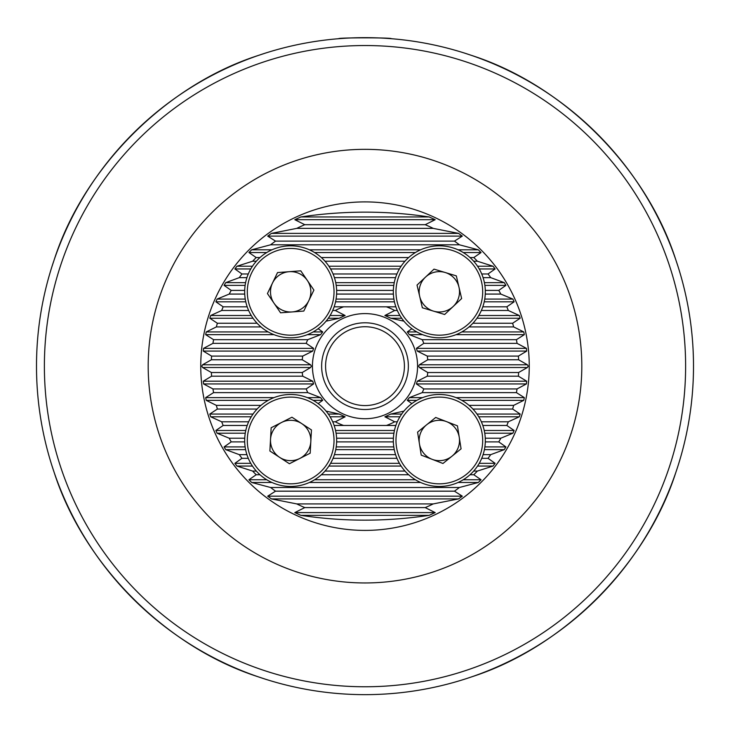 <?xml version="1.0" encoding="UTF-8"?>
<svg xmlns="http://www.w3.org/2000/svg" width="730" height="730" viewBox="0 0 730 730"><rect width="100%" height="100%" fill="white"/><g stroke="black" fill="none" stroke-linecap="round" stroke-linejoin="round"><path stroke-width="1.09" d="M693.5 366.15A328.5 328.5 0 0 1 365 694.65A328.5 328.5 0 0 1 36.5 366.15A328.5 328.5 0 0 1 365 37.65A328.5 328.5 0 0 1 693.5 366.15A328.5 328.5 0 0 0 365 37.65A328.5 328.5 0 0 0 36.5 366.15M321.638 366.15A43.362 43.362 0 0 1 365 322.788A43.362 43.362 0 0 1 408.362 366.15A43.362 43.362 0 0 1 365 409.512A43.362 43.362 0 0 1 321.638 366.15M404.42 366.15A39.42 39.42 0 0 0 365 326.73A39.42 39.42 0 0 0 325.58 366.15A39.42 39.42 0 0 0 365 405.57A39.42 39.42 0 0 0 404.42 366.15M391.28 38.699C392.923 37.549 337.059 37.558 338.72 38.699C337.105 37.549 392.904 37.558 391.28 38.699M318.134 403.59L322.706 400.359L320.634 397.631L307.759 392.621A63.072 63.072 0 0 1 306.189 388.944L313.59 383.934L312.723 381.206L302.731 376.196A63.072 63.072 0 0 1 302.247 372.519L310.615 367.509L311.391 366.15L310.615 364.781L302.247 359.771A63.072 63.072 0 0 1 302.731 356.094L312.723 351.084L313.59 348.356L306.189 343.346A63.072 63.072 0 0 1 307.759 339.669L320.634 334.659L322.706 331.931L318.134 328.701M326.073 321.173L339.231 318.234L345.126 315.506L335.307 310.496A63.072 63.072 0 0 1 343.593 306.819L386.407 306.819A63.072 63.072 0 0 1 394.693 310.496L384.874 315.506L390.769 318.234L403.927 321.173M411.866 328.701L407.294 331.931L409.366 334.659L422.241 339.669A63.072 63.072 0 0 1 423.811 343.346L416.41 348.356L417.277 351.084L427.269 356.094A63.072 63.072 0 0 1 427.753 359.771L419.385 364.781L418.609 366.15L419.385 367.509L427.753 372.519A63.072 63.072 0 0 1 427.269 376.196L417.277 381.206L416.41 383.934L423.811 388.944A63.072 63.072 0 0 1 422.241 392.621L409.366 397.631L407.294 400.359L411.866 403.59M417.56 366.15A52.56 52.56 0 0 0 365 313.59A52.56 52.56 0 0 0 312.44 366.15A52.56 52.56 0 0 0 365 418.71A52.56 52.56 0 0 0 417.56 366.15M201.799 366.15L202.593 367.509L211.39 372.519A153.738 153.738 0 0 0 211.59 376.196L203.287 381.206L203.57 383.934L212.959 388.944A153.738 153.738 0 0 0 213.561 392.621L205.668 397.631L206.234 400.359L216.354 405.369A153.738 153.738 0 0 0 217.367 409.046L209.82 414.056L210.687 416.784L221.683 421.794A153.738 153.738 0 0 0 223.17 425.471L215.879 430.481L217.084 433.209L229.202 438.219A153.738 153.738 0 0 0 231.218 441.896L224.092 446.906L225.689 449.634L239.285 454.644A153.738 153.738 0 0 0 241.959 458.321L234.877 463.331L236.958 466.059L252.635 471.069A153.738 153.738 0 0 0 256.184 474.746L248.939 479.756L251.677 482.484L270.611 487.494A153.738 153.738 0 0 0 275.538 491.171L267.691 496.181L271.46 498.909L296.781 503.919A153.738 153.738 0 0 0 304.775 507.596L294.81 512.606L300.815 515.334C343.383 521.749 386.17 521.749 429.185 515.334L435.19 512.606L425.225 507.596A153.738 153.738 0 0 0 433.219 503.919L458.54 498.909L462.309 496.181L454.462 491.171A153.738 153.738 0 0 0 459.389 487.494L478.323 482.484L481.061 479.756L473.816 474.746A153.738 153.738 0 0 0 477.365 471.069L493.042 466.059L495.123 463.331L488.042 458.321A153.738 153.738 0 0 0 490.715 454.644L504.311 449.634L505.908 446.906L498.782 441.896A153.738 153.738 0 0 0 500.798 438.219L512.916 433.209L514.121 430.481L506.83 425.471A153.738 153.738 0 0 0 508.317 421.794L519.313 416.784L520.18 414.056L512.633 409.046A153.738 153.738 0 0 0 513.646 405.369L523.766 400.359L524.332 397.631L516.438 392.621A153.738 153.738 0 0 0 517.041 388.944L526.43 383.934L526.713 381.206L518.409 376.196A153.738 153.738 0 0 0 518.61 372.519L527.407 367.509L528.201 366.15L527.407 364.781L518.61 359.771A153.738 153.738 0 0 0 518.409 356.094L526.713 351.084L526.43 348.356L517.041 343.346A153.738 153.738 0 0 0 516.438 339.669L524.332 334.659L523.766 331.931L513.646 326.921A153.738 153.738 0 0 0 512.633 323.244L520.18 318.234L519.313 315.506L508.317 310.496A153.738 153.738 0 0 0 506.83 306.819L514.121 301.809L512.916 299.081L500.798 294.071A153.738 153.738 0 0 0 498.782 290.394L505.908 285.384L504.311 282.656L490.715 277.646A153.738 153.738 0 0 0 488.042 273.969L495.123 268.959L493.042 266.231L477.365 261.221A153.738 153.738 0 0 0 473.816 257.544L481.061 252.534L478.323 249.806L459.389 244.796A153.738 153.738 0 0 0 454.462 241.119L462.309 236.109L458.54 233.381L433.219 228.371A153.738 153.738 0 0 0 425.225 224.694L435.19 219.684L429.185 216.956C386.617 210.541 343.83 210.541 300.815 216.956L294.81 219.684L304.775 224.694A153.738 153.738 0 0 0 296.781 228.371L271.46 233.381L267.691 236.109L275.538 241.119A153.738 153.738 0 0 0 270.611 244.796L251.677 249.806L248.939 252.534L256.184 257.544A153.738 153.738 0 0 0 252.635 261.221L236.958 266.231L234.877 268.959L241.959 273.969A153.738 153.738 0 0 0 239.285 277.646L225.689 282.656L224.092 285.384L231.218 290.394A153.738 153.738 0 0 0 229.202 294.071L217.084 299.081L215.879 301.809L223.17 306.819A153.738 153.738 0 0 0 221.683 310.496L210.687 315.506L209.82 318.234L217.367 323.244A153.738 153.738 0 0 0 216.354 326.921L206.234 331.931L205.668 334.659L213.561 339.669A153.738 153.738 0 0 0 212.959 343.346L203.57 348.356L203.287 351.084L211.59 356.094A153.738 153.738 0 0 0 211.39 359.771L202.593 364.781L201.799 366.15M200.75 366.15A164.25 164.25 0 0 0 365 530.4A164.25 164.25 0 0 0 529.25 366.15A164.25 164.25 0 0 0 365 201.9A164.25 164.25 0 0 0 200.75 366.15M265.547 679.228L258.612 676.938C166.321 647.355 83.795 564.828 54.203 472.529L51.921 465.603M677.239 468.222L675.798 472.529C646.205 564.828 563.679 647.355 471.388 676.938L467.072 678.389M464.453 53.062L471.388 55.352C563.679 84.935 646.205 167.462 675.798 259.761L678.079 266.687M51.921 266.687L54.203 259.761C83.795 167.462 166.321 84.935 258.612 55.352L265.547 53.062M403.927 411.118L390.769 414.056L384.874 416.784L394.693 421.794A63.072 63.072 0 0 1 386.407 425.471L343.593 425.471A63.072 63.072 0 0 1 335.307 421.794L345.126 416.784L339.231 414.056L326.073 411.118M211.39 372.519L302.247 372.519M211.39 359.771L302.247 359.771M211.59 356.094L302.731 356.094M427.269 356.094L518.409 356.094M427.753 359.771L518.61 359.771M427.753 372.519L518.61 372.519M422.241 339.669L516.438 339.669M423.811 343.346L517.041 343.346M213.561 339.669L307.759 339.669M472.903 323.244L512.633 323.244M469.034 326.921L513.646 326.921M216.354 326.921L260.966 326.921M217.367 323.244L257.097 323.244M394.693 310.496L397.312 310.496M386.407 306.819L395.861 306.819M334.139 306.819L343.593 306.819M332.688 310.496L335.307 310.496M482.804 306.819L506.83 306.819M481.353 310.496L508.317 310.496M221.683 310.496L248.647 310.496M223.17 306.819L247.196 306.819M336.639 290.394L393.361 290.394M336.603 294.071L393.397 294.071M485.295 290.394L498.782 290.394M485.267 294.071L500.798 294.071M229.202 294.071L244.732 294.071M231.218 290.394L244.705 290.394M333.053 273.969L396.947 273.969M334.422 277.646L395.578 277.646M481.718 273.969L488.042 273.969M483.087 277.646L490.715 277.646M239.285 277.646L246.913 277.646M241.959 273.969L248.282 273.969M321.337 257.544L408.663 257.544M325.005 261.221L404.995 261.221M470.001 257.544L473.816 257.544M473.67 261.221L477.365 261.221M252.635 261.221L256.33 261.221M256.184 257.544L259.999 257.544M212.959 343.346L306.189 343.346M270.611 244.796L459.389 244.796M275.538 241.119L454.462 241.119M296.781 228.371L433.219 228.371M304.775 224.694L425.225 224.694M212.959 388.944L306.189 388.944M427.269 376.196L518.409 376.196M423.811 388.944L517.041 388.944M422.241 392.621L516.438 392.621M216.354 405.369L260.966 405.369M469.034 405.369L513.646 405.369M332.688 421.794L335.307 421.794M481.353 421.794L508.317 421.794M394.693 421.794L397.312 421.794M221.683 421.794L248.647 421.794M472.903 409.046L512.633 409.046M217.367 409.046L257.097 409.046M485.267 438.219L500.798 438.219M336.603 438.219L393.397 438.219M229.202 438.219L244.732 438.219M386.407 425.471L395.861 425.471M334.139 425.471L343.593 425.471M482.804 425.471L506.83 425.471M223.17 425.471L247.196 425.471M483.087 454.644L490.715 454.644M334.422 454.644L395.578 454.644M239.285 454.644L246.913 454.644M336.639 441.896L393.361 441.896M485.295 441.896L498.782 441.896M231.218 441.896L244.705 441.896M473.67 471.069L477.365 471.069M325.005 471.069L404.995 471.069M252.635 471.069L256.33 471.069M333.053 458.321L396.947 458.321M481.718 458.321L488.042 458.321M241.959 458.321L248.282 458.321M321.337 474.746L408.663 474.746M470.001 474.746L473.816 474.746M256.184 474.746L259.999 474.746M211.59 376.196L302.731 376.196M213.561 392.621L307.759 392.621M270.611 487.494L459.389 487.494M296.781 503.919L433.219 503.919M275.538 491.171L454.462 491.171M304.775 507.596L425.225 507.596M425.517 277.108A20.175 20.175 0 0 0 433.501 311.126A20.175 20.175 0 0 0 458.978 287.209A20.175 20.175 0 0 0 425.517 277.108M484.109 281.305A45.99 45.99 0 0 1 449.835 336.585A45.99 45.99 0 0 1 394.556 302.32A45.99 45.99 0 0 1 428.82 247.041A45.99 45.99 0 0 1 484.109 281.305A45.99 45.99 0 0 0 428.82 247.041A45.99 45.99 0 0 0 394.556 302.32M444.652 314.493L422.351 307.768L417.031 285.083L434.012 269.133L456.314 275.867L461.634 298.543L444.652 314.493M308.854 300.559A20.175 20.175 0 0 0 289.153 271.697A20.175 20.175 0 0 0 274.005 303.187A20.175 20.175 0 0 0 308.854 300.559M252.68 317.732A45.99 45.99 0 0 1 264.753 253.821A45.99 45.99 0 0 1 328.655 265.893A45.99 45.99 0 0 1 316.592 329.805A45.99 45.99 0 0 1 252.68 317.732A45.99 45.99 0 0 0 316.592 329.805A45.99 45.99 0 0 0 328.655 265.893M277.537 272.573L300.769 270.821L313.9 290.065L303.799 311.062L280.566 312.805L267.435 293.56L277.537 272.573M281.552 422.478A20.175 20.175 0 0 0 279.645 457.372A20.175 20.175 0 0 0 310.816 441.577A20.175 20.175 0 0 0 281.552 422.478M336.594 442.991A45.99 45.99 0 0 1 288.158 486.399A45.99 45.99 0 0 1 244.751 437.963A45.99 45.99 0 0 1 293.177 394.556A45.99 45.99 0 0 1 336.594 442.991A45.99 45.99 0 0 0 293.177 394.556A45.99 45.99 0 0 0 244.751 437.963M289.399 463.742L269.89 451.003L271.159 427.743L291.945 417.213L311.454 429.943L310.177 453.211L289.399 463.742M459.261 437.334A20.175 20.175 0 0 0 426.639 424.787A20.175 20.175 0 0 0 432.087 459.307A20.175 20.175 0 0 0 459.261 437.334M422.825 483.397A45.99 45.99 0 0 1 396.408 423.966A45.99 45.99 0 0 1 455.839 397.549A45.99 45.99 0 0 1 482.256 456.989A45.99 45.99 0 0 1 422.825 483.397A45.99 45.99 0 0 0 482.256 456.989A45.99 45.99 0 0 0 455.839 397.549M417.587 432.114L435.701 417.46L457.445 425.827L461.077 448.84L442.964 463.486L421.219 455.128L417.587 432.114M148.19 366.15A216.81 216.81 0 0 1 365 149.34A216.81 216.81 0 0 1 581.81 366.15A216.81 216.81 0 0 1 365 582.96A216.81 216.81 0 0 1 148.19 366.15M44.384 366.15A320.616 320.616 0 0 0 365 686.766A320.616 320.616 0 0 0 685.616 366.15A320.616 320.616 0 0 0 365 45.534A320.616 320.616 0 0 0 44.384 366.15M202.593 367.509L310.615 367.509M202.593 364.781L310.615 364.781M419.385 367.509L527.407 367.509M419.385 364.781L527.407 364.781M417.277 351.084L526.713 351.084M416.41 348.356L526.43 348.356M409.366 334.659L422.624 334.659M456.04 334.659L524.332 334.659M407.294 331.931L416.839 331.931M461.825 331.931L523.766 331.931M205.668 334.659L273.96 334.659M307.376 334.659L320.634 334.659M206.234 331.931L268.175 331.931M313.161 331.931L322.706 331.931M384.874 315.506L399.912 315.506M390.769 318.234L401.692 318.234M476.973 318.234L520.18 318.234M478.752 315.506L519.313 315.506M328.308 318.234L339.231 318.234M330.088 315.506L345.126 315.506M210.687 315.506L251.248 315.506M209.82 318.234L253.027 318.234M484.218 301.809L514.121 301.809M484.747 299.081L512.916 299.081M335.563 301.809L394.437 301.809M336.083 299.081L393.917 299.081M217.084 299.081L245.253 299.081M215.879 301.809L245.782 301.809M484.866 285.384L505.908 285.384M484.401 282.656L504.311 282.656M336.211 285.384L393.789 285.384M335.736 282.656L394.264 282.656M225.689 282.656L245.599 282.656M224.092 285.384L245.134 285.384M479.245 268.959L495.123 268.959M477.548 266.231L493.042 266.231M330.58 268.959L399.42 268.959M328.883 266.231L401.117 266.231M236.958 266.231L252.452 266.231M234.877 268.959L250.755 268.959M248.939 252.534L266.742 252.534M314.594 252.534L415.406 252.534M463.258 252.534L481.061 252.534M203.287 351.084L312.723 351.084M203.57 348.356L313.59 348.356M251.677 249.806L271.952 249.806M309.383 249.806L420.617 249.806M458.048 249.806L478.323 249.806M267.691 236.109L462.309 236.109M271.46 233.381L458.54 233.381M294.81 219.684L435.19 219.684M300.815 216.956L429.185 216.956M416.41 383.934L526.43 383.934M417.277 381.206L526.713 381.206M203.57 383.934L313.59 383.934M407.294 400.359L416.839 400.359M461.825 400.359L523.766 400.359M409.366 397.631L422.624 397.631M456.04 397.631L524.332 397.631M206.234 400.359L268.175 400.359M313.161 400.359L322.706 400.359M390.769 414.056L401.692 414.056M384.874 416.784L399.912 416.784M478.752 416.784L519.313 416.784M476.973 414.056L520.18 414.056M330.088 416.784L345.126 416.784M328.308 414.056L339.231 414.056M209.82 414.056L253.027 414.056M210.687 416.784L251.248 416.784M484.747 433.209L512.916 433.209M484.218 430.481L514.121 430.481M336.083 433.209L393.917 433.209M335.563 430.481L394.437 430.481M215.879 430.481L245.782 430.481M217.084 433.209L245.253 433.209M484.401 449.634L504.311 449.634M484.866 446.906L505.908 446.906M335.736 449.634L394.264 449.634M336.211 446.906L393.789 446.906M224.092 446.906L245.134 446.906M225.689 449.634L245.599 449.634M477.548 466.059L493.042 466.059M479.245 463.331L495.123 463.331M328.883 466.059L401.117 466.059M330.58 463.331L399.42 463.331M234.877 463.331L250.755 463.331M236.958 466.059L252.452 466.059M248.939 479.756L266.742 479.756M314.594 479.756L415.406 479.756M463.258 479.756L481.061 479.756M203.287 381.206L312.723 381.206M205.668 397.631L273.96 397.631M307.376 397.631L320.634 397.631M251.677 482.484L271.952 482.484M309.383 482.484L420.617 482.484M458.048 482.484L478.323 482.484M271.46 498.909L458.54 498.909M267.691 496.181L462.309 496.181M300.815 515.334L429.185 515.334M294.81 512.606L435.19 512.606M397.12 301.718A43.362 43.362 0 0 0 449.233 334.03A43.362 43.362 0 0 0 481.545 281.908A43.362 43.362 0 0 0 429.423 249.596A43.362 43.362 0 0 0 397.12 301.718M326.493 267.372A43.362 43.362 0 0 0 266.231 255.993A43.362 43.362 0 0 0 254.852 316.254A43.362 43.362 0 0 0 315.104 327.633A43.362 43.362 0 0 0 326.493 267.372M247.37 438.109A43.362 43.362 0 0 0 288.304 483.771A43.362 43.362 0 0 0 333.966 442.845A43.362 43.362 0 0 0 293.04 397.175A43.362 43.362 0 0 0 247.37 438.109M454.899 400.004A43.362 43.362 0 0 0 398.863 424.915A43.362 43.362 0 0 0 423.765 480.951A43.362 43.362 0 0 0 479.802 456.04A43.362 43.362 0 0 0 454.899 400.004"/></g></svg>
